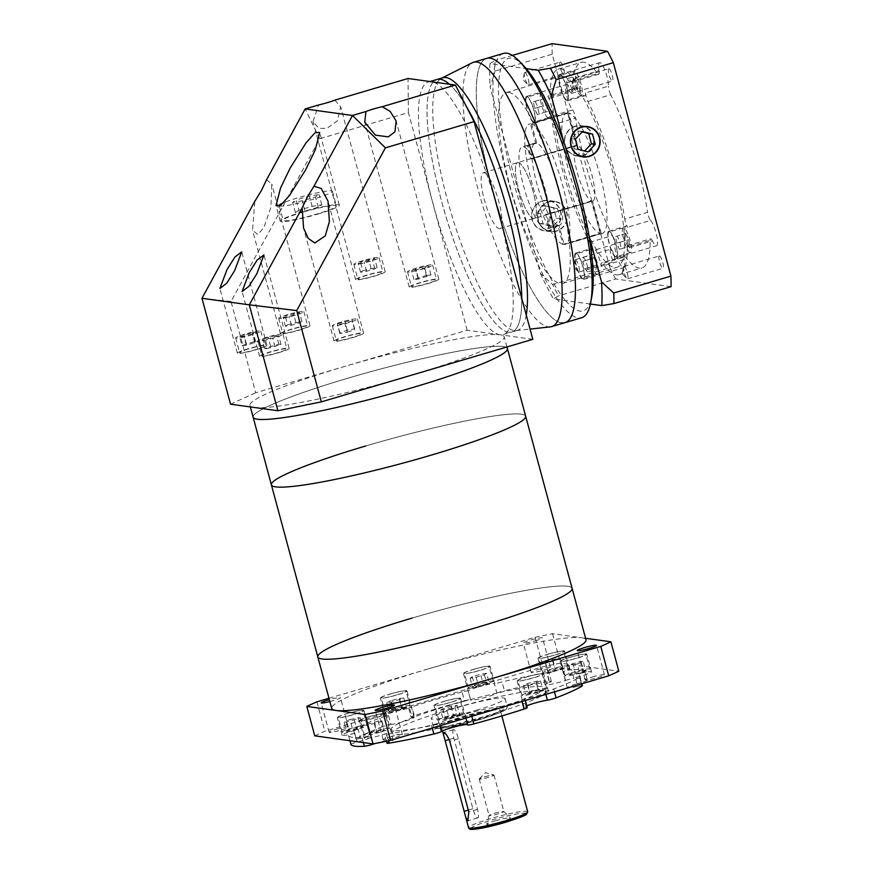 <?xml version="1.0" encoding="UTF-8"?>
<svg xmlns="http://www.w3.org/2000/svg" width="873" height="873" viewBox="0 0 873 873"><rect width="100%" height="100%" fill="white"/><g stroke="black" fill="none" stroke-linecap="round" stroke-linejoin="round"><path stroke-width="0.65" stroke-dasharray="4.37 3.27" d="M518.311 162.574A29.093 6.711 73.5 0 1 532.705 190.063A29.093 6.711 73.5 0 1 534.101 218.414A29.093 6.711 73.5 0 1 533.392 218.468A29.093 6.711 73.5 0 1 518.999 190.969A29.093 6.711 73.5 0 1 517.602 162.618A29.093 6.711 73.5 0 1 518.311 162.574A29.093 6.711 73.5 0 1 532.705 190.063A29.093 6.711 73.5 0 1 534.101 218.414A29.093 6.711 73.5 0 1 533.392 218.468A29.093 6.711 73.5 0 1 518.999 190.969A29.093 6.711 73.5 0 1 517.602 162.618A29.093 6.711 73.5 0 1 518.311 162.574M484.024 172.712A29.093 6.711 73.5 0 1 498.418 200.212A29.093 6.711 73.5 0 1 499.814 228.562A29.093 6.711 73.5 0 1 499.105 228.606A29.093 6.711 73.5 0 1 484.711 201.106A29.093 6.711 73.5 0 1 483.304 172.767A29.093 6.711 73.5 0 1 484.024 172.712M526.255 315.033A131.692 30.359 73.5 0 1 517.482 330.321A131.692 30.359 73.5 0 1 516.238 330.572A131.692 30.359 73.5 0 1 514.262 330.54A131.692 30.359 73.5 0 1 449.868 208.723A131.692 30.359 73.5 0 1 441.585 78.232A131.692 30.359 73.5 0 1 442.775 77.762M508.544 332.231A131.692 30.359 73.5 0 1 443.397 207.763A131.692 30.359 73.5 0 1 437.057 79.454A131.692 30.359 73.5 0 0 443.397 207.763A131.692 30.359 73.5 0 0 508.544 332.231A131.692 30.359 73.5 0 0 511.774 332.013A131.692 30.359 73.5 0 1 508.544 332.231M561.568 322.89A137.814 31.777 73.5 0 1 493.387 192.649A137.814 31.777 73.5 0 1 486.763 58.36A137.814 31.777 73.5 0 0 493.387 192.649A137.814 31.777 73.5 0 0 561.568 322.89A137.814 31.777 73.5 0 0 564.951 322.672M550.328 326.873A137.814 31.777 73.5 0 1 548.266 326.829A137.814 31.777 73.5 0 1 480.87 199.35A137.814 31.777 73.5 0 1 472.206 62.791M449.388 84.223A131.692 30.359 73.5 0 1 466.247 106.32A131.692 30.359 73.5 0 0 449.388 84.223M517.482 330.321L511.774 332.013A131.692 30.359 73.5 0 0 521.77 298.391A131.692 30.359 73.5 0 1 511.774 332.013L503.197 334.555A131.692 30.359 73.5 0 1 499.967 334.763A131.692 30.359 73.5 0 1 433.008 203.725A131.692 30.359 73.5 0 1 428.49 81.986A131.692 30.359 73.5 0 1 431.709 81.778A131.692 30.359 73.5 0 1 498.679 212.816A131.692 30.359 73.5 0 1 503.197 334.555M365.689 445.994A131.692 13.313 -15.1 0 1 525.666 416.235A131.692 13.313 -15.1 0 0 365.689 445.994A131.692 13.313 -15.1 0 0 271.383 484.842M347.432 378.336A131.692 13.313 -15.1 0 0 253.126 417.185A131.692 13.313 -15.1 0 1 347.432 378.336A131.692 13.313 -15.1 0 1 507.409 348.578A131.692 13.313 -15.1 0 0 347.432 378.336M412.121 618.084A131.692 13.313 -15.1 0 1 572.099 588.326A131.692 13.313 -15.1 0 0 412.121 618.084A131.692 13.313 -15.1 0 0 317.816 656.933M254.218 407.462A131.692 13.313 -15.1 0 0 409.928 375.663A131.692 13.313 -15.1 0 0 504.234 336.803A131.692 13.313 -15.1 0 0 499.967 334.763L467.131 330.212L344.257 366.562A131.692 13.313 -15.1 0 0 249.951 405.421A131.692 13.313 -15.1 0 0 254.218 407.462M352.67 337.644A15.31 1.55 -15.1 0 0 363.637 333.126A15.31 1.55 -15.1 0 0 345.031 336.585A15.31 1.55 -15.1 0 0 334.064 341.103A15.31 1.55 -15.1 0 0 352.67 337.644M266.581 179.707L271.798 184.05L270.914 207.272L263.962 227.438L257.884 234.564L252.548 230.276L254.818 201.303M299.046 330.212A15.31 1.55 -15.1 0 0 310.013 325.694A15.31 1.55 -15.1 0 0 291.418 329.154A15.31 1.55 -15.1 0 0 280.451 333.672A15.31 1.55 -15.1 0 0 299.046 330.212M278.192 352.845A15.31 1.55 -15.1 0 0 289.159 348.327A15.31 1.55 -15.1 0 0 270.565 351.786A15.31 1.55 -15.1 0 0 259.597 356.304A15.31 1.55 -15.1 0 0 278.192 352.845M255.985 349.767A15.31 1.55 -15.1 0 0 266.952 345.25A15.31 1.55 -15.1 0 0 248.347 348.72A15.31 1.55 -15.1 0 0 237.38 353.238A15.31 1.55 -15.1 0 0 255.985 349.767M317.423 214.201A30.631 3.099 -15.1 0 0 339.346 205.166A30.631 3.099 -15.1 0 0 302.145 212.084A30.631 3.099 -15.1 0 0 280.211 221.12A30.631 3.099 -15.1 0 0 317.423 214.201M334.861 100.144L340.699 106.801L337.349 120.845L326.982 128.386L318.961 128.32L312.971 121.598L318.569 104.967M374.222 276.206A15.31 1.55 -15.1 0 0 385.189 271.689A15.31 1.55 -15.1 0 0 366.584 275.148A15.31 1.55 -15.1 0 0 355.627 279.666A15.31 1.55 -15.1 0 0 374.222 276.206M427.846 283.638A15.31 1.55 -15.1 0 0 438.813 279.12A15.31 1.55 -15.1 0 0 420.208 282.579A15.31 1.55 -15.1 0 0 409.241 287.097A15.31 1.55 -15.1 0 0 427.846 283.638M341.638 321.951A13.019 1.32 -15.1 0 0 332.318 325.793A13.019 1.32 -15.1 0 0 348.131 322.846A13.019 1.32 -15.1 0 0 357.45 319.016A13.019 1.32 -15.1 0 0 341.638 321.951M345.61 336.662A13.019 1.32 -15.1 0 0 336.291 340.503A13.019 1.32 -15.1 0 0 352.103 337.556A13.019 1.32 -15.1 0 0 361.422 333.715A13.019 1.32 -15.1 0 0 345.61 336.662M288.014 314.52A13.019 1.32 -15.1 0 0 278.694 318.361A13.019 1.32 -15.1 0 0 294.507 315.426A13.019 1.32 -15.1 0 0 303.826 311.585A13.019 1.32 -15.1 0 0 288.014 314.52M291.986 329.23A13.019 1.32 -15.1 0 0 282.666 333.071A13.019 1.32 -15.1 0 0 298.479 330.136A13.019 1.32 -15.1 0 0 307.798 326.295A13.019 1.32 -15.1 0 0 291.986 329.23M267.16 337.164A13.019 1.32 -15.1 0 0 257.841 341.005A13.019 1.32 -15.1 0 0 273.653 338.058A13.019 1.32 -15.1 0 0 282.972 334.217A13.019 1.32 -15.1 0 0 267.16 337.164M271.132 351.874A13.019 1.32 -15.1 0 0 261.813 355.715A13.019 1.32 -15.1 0 0 277.625 352.768A13.019 1.32 -15.1 0 0 286.944 348.927A13.019 1.32 -15.1 0 0 271.132 351.874M244.953 334.086A13.019 1.32 -15.1 0 0 235.634 337.927A13.019 1.32 -15.1 0 0 251.446 334.981A13.019 1.32 -15.1 0 0 260.765 331.14A13.019 1.32 -15.1 0 0 244.953 334.086M248.925 348.796A13.019 1.32 -15.1 0 0 239.606 352.637A13.019 1.32 -15.1 0 0 255.418 349.691A13.019 1.32 -15.1 0 0 264.737 345.85A13.019 1.32 -15.1 0 0 248.925 348.796M279.753 205.973A27.565 2.783 -15.1 0 0 312.687 199.382A27.565 2.783 -15.1 0 0 332.427 191.252A27.565 2.783 -15.1 0 0 298.937 197.484A27.565 2.783 -15.1 0 0 283.278 202.907M302.909 212.183A27.565 2.783 -15.1 0 0 283.168 220.323A27.565 2.783 -15.1 0 0 316.659 214.092A27.565 2.783 -15.1 0 0 336.389 205.963A27.565 2.783 -15.1 0 0 302.909 212.183M363.19 260.525A13.019 1.32 -15.1 0 0 353.871 264.366A13.019 1.32 -15.1 0 0 369.683 261.42A13.019 1.32 -15.1 0 0 379.002 257.579A13.019 1.32 -15.1 0 0 363.19 260.525M367.162 275.235A13.019 1.32 -15.1 0 0 357.843 279.065A13.019 1.32 -15.1 0 0 373.655 276.13A13.019 1.32 -15.1 0 0 382.974 272.289A13.019 1.32 -15.1 0 0 367.162 275.235M416.814 267.946A13.019 1.32 -15.1 0 0 407.495 271.787A13.019 1.32 -15.1 0 0 423.307 268.851A13.019 1.32 -15.1 0 0 432.626 265.01A13.019 1.32 -15.1 0 0 416.814 267.946M420.786 282.656A13.019 1.32 -15.1 0 0 411.467 286.497A13.019 1.32 -15.1 0 0 427.279 283.561A13.019 1.32 -15.1 0 0 436.598 279.72A13.019 1.32 -15.1 0 0 420.786 282.656M426.711 275.279L413.9 279.502L418.167 279.164L430.978 274.94L426.711 275.279L424.333 266.461L411.521 270.674L424.322 268.066L428.599 266.123L424.333 266.461M362.786 270.75L360.571 272.234L366.605 271.285L374.855 268.84L377.071 267.356L362.786 270.75L360.407 261.922L358.192 263.417L372.476 260.012L374.692 258.528L360.407 261.922M298.937 210.251L295.39 212.63L305.048 211.102L318.241 207.196L321.788 204.828L312.141 206.355L298.937 210.251L296.154 199.961L292.619 202.34L302.265 200.801L315.469 196.905L319.016 194.526L309.358 196.054L296.154 199.961M242.039 345.643L246.306 345.304L259.117 341.081L254.851 341.419L242.039 345.643L239.66 336.814L243.927 336.476L256.738 332.253L252.472 332.591L239.66 336.814M266.745 348.698L281.041 344.475L278.836 344.169L264.541 348.392L266.745 348.698L264.366 339.881L278.662 335.647L276.446 335.341L268.207 337.305L262.162 339.575L264.366 339.881M287.61 324.756L285.395 326.24L291.429 325.28L299.679 322.846L301.894 321.362L287.61 324.756L285.231 315.928L283.016 317.412L289.05 316.463L297.3 314.018L299.515 312.534L285.231 315.928M347.258 332.155L354.656 329.721L354.667 328.794L347.268 330.3L339.87 332.733L339.87 333.661L347.258 332.155L344.879 323.326L352.277 320.893L352.277 319.965L337.491 323.916L337.491 324.843L344.879 323.326M413.9 279.502L411.521 270.674M418.178 277.559L415.799 268.731M418.167 279.164L415.788 270.335M426.701 276.883L424.322 268.066M430.978 274.94L428.599 266.123M366.605 271.285L364.227 262.457M360.571 272.234L358.192 263.417M374.855 268.84L372.476 260.012M377.071 267.356L374.692 258.528M371.036 268.317L368.657 259.488M305.048 211.102L302.265 200.801M295.39 212.63L292.619 202.34M318.241 207.196L315.469 196.905M321.788 204.828L319.016 194.526M312.141 206.355L309.358 196.054M254.84 343.024L252.461 334.195M246.306 345.304L243.927 336.476M259.117 341.081L256.738 332.253M254.851 341.419L252.472 332.591M246.317 343.7L243.938 334.872M281.041 344.475L278.662 335.647M274.995 346.745L272.616 337.916M278.836 344.169L276.446 335.341M270.586 346.134L268.207 337.305M264.541 348.392L262.162 339.575M291.429 325.28L289.05 316.463M285.395 326.24L283.016 317.412M299.679 322.846L297.3 314.018M301.894 321.362L299.515 312.534M295.86 322.312L293.481 313.494M354.667 328.794L352.277 319.965M354.656 329.721L352.277 320.893M347.268 330.3L344.89 321.471M339.87 332.733L337.491 323.916M339.87 333.661L337.491 324.843M532.814 339.313L499.967 334.763A131.692 13.313 -15.1 0 0 344.257 366.562L255.669 392.774L231.039 301.491L319.725 138.752L408.4 112.53L467.131 330.212M408.4 112.53L408.04 78.494M319.725 138.752L305.157 108.929M231.039 301.491L201.969 298.282M230.537 404.188L255.669 392.774M350.935 744.396A6.122 0.622 164.9 0 1 355.322 742.596A6.122 0.622 164.9 0 1 357.122 742.094L354.744 733.265A6.122 0.622 -15.1 0 0 352.943 733.767A6.122 0.622 -15.1 0 0 348.556 735.579A6.122 0.622 -15.1 0 0 348.556 735.59A122.504 12.375 -15.1 0 0 361.979 737.445A6.122 0.622 -15.1 0 0 368.744 735.961A6.122 0.622 -15.1 0 0 370.403 735.437L372.673 743.861M375.139 743.501A13.782 1.397 164.9 0 1 376.514 743.098A13.782 1.397 164.9 0 1 393.254 739.977A13.782 1.397 164.9 0 1 388.911 742.236L386.532 733.418A6.122 0.622 -15.1 0 0 384.611 734.422A6.122 0.622 -15.1 0 0 386.51 734.368A122.504 12.375 -15.1 0 0 431.502 725.179A6.122 0.622 -15.1 0 0 434.787 724.306A6.122 0.622 -15.1 0 0 439.043 722.691L439.872 725.758M379.864 718.032L382.243 726.849A6.122 0.622 164.9 0 1 385.069 725.91A6.122 0.622 164.9 0 1 390.962 724.525L388.583 715.707A6.122 0.622 -15.1 0 0 382.69 717.093A6.122 0.622 -15.1 0 0 379.864 718.032A122.504 12.375 -15.1 0 0 353.849 729.839A6.122 0.622 -15.1 0 0 353.587 730.123A6.122 0.622 -15.1 0 0 358.225 729.49L360.604 738.318A13.782 1.397 164.9 0 1 371.036 736.899A13.782 1.397 164.9 0 1 361.171 740.97A13.782 1.397 164.9 0 1 357.122 742.094M379.973 732.251A12.866 1.299 164.9 0 1 364.347 735.153A12.866 1.299 164.9 0 1 373.568 731.356A12.866 1.299 164.9 0 1 389.194 728.453A12.866 1.299 164.9 0 1 379.973 732.251M376.012 717.541A12.866 1.299 164.9 0 1 360.385 720.443A12.866 1.299 164.9 0 1 369.595 716.646A12.866 1.299 164.9 0 1 385.222 713.743A12.866 1.299 164.9 0 1 376.012 717.541M357.766 729.173A12.866 1.299 164.9 0 1 342.14 732.076A12.866 1.299 164.9 0 1 351.35 728.278A12.866 1.299 164.9 0 1 366.976 725.376A12.866 1.299 164.9 0 1 357.766 729.173M353.794 714.463A12.866 1.299 164.9 0 1 338.167 717.366A12.866 1.299 164.9 0 1 347.389 713.568A12.866 1.299 164.9 0 1 363.015 710.666A12.866 1.299 164.9 0 1 353.794 714.463M400.827 709.607A12.866 1.299 164.9 0 1 385.2 712.521A12.866 1.299 164.9 0 1 394.421 708.723A12.866 1.299 164.9 0 1 410.048 705.81A12.866 1.299 164.9 0 1 400.827 709.607M396.866 694.897A12.866 1.299 164.9 0 1 381.239 697.811A12.866 1.299 164.9 0 1 390.449 694.013A12.866 1.299 164.9 0 1 406.076 691.11A12.866 1.299 164.9 0 1 396.866 694.897M483.948 685.021A12.866 1.299 164.9 0 1 468.321 687.935A12.866 1.299 164.9 0 1 477.531 684.137A12.866 1.299 164.9 0 1 493.158 681.224A12.866 1.299 164.9 0 1 483.948 685.021M479.975 670.311A12.866 1.299 164.9 0 1 464.349 673.225A12.866 1.299 164.9 0 1 473.559 669.427A12.866 1.299 164.9 0 1 489.186 666.525A12.866 1.299 164.9 0 1 479.975 670.311M558.414 669.809A12.866 1.299 164.9 0 1 542.788 672.723A12.866 1.299 164.9 0 1 552.009 668.925A12.866 1.299 164.9 0 1 567.625 666.023A12.866 1.299 164.9 0 1 558.414 669.809M554.453 655.11A12.866 1.299 164.9 0 1 538.827 658.013A12.866 1.299 164.9 0 1 548.037 654.215A12.866 1.299 164.9 0 1 563.663 651.313A12.866 1.299 164.9 0 1 554.453 655.11M580.632 672.887A12.866 1.299 164.9 0 1 565.006 675.8A12.866 1.299 164.9 0 1 574.216 672.003A12.866 1.299 164.9 0 1 589.842 669.1A12.866 1.299 164.9 0 1 580.632 672.887M576.66 658.177A12.866 1.299 164.9 0 1 561.033 661.09A12.866 1.299 164.9 0 1 570.244 657.293A12.866 1.299 164.9 0 1 585.87 654.39A12.866 1.299 164.9 0 1 576.66 658.177M537.561 692.453A12.866 1.299 164.9 0 1 521.934 695.355A12.866 1.299 164.9 0 1 531.155 691.558A12.866 1.299 164.9 0 1 546.782 688.655A12.866 1.299 164.9 0 1 537.561 692.453M533.599 677.743A12.866 1.299 164.9 0 1 517.973 680.645A12.866 1.299 164.9 0 1 527.183 676.859A12.866 1.299 164.9 0 1 542.81 673.945A12.866 1.299 164.9 0 1 533.599 677.743M454.451 717.039A12.866 1.299 164.9 0 1 438.824 719.941A12.866 1.299 164.9 0 1 448.035 716.144A12.866 1.299 164.9 0 1 463.661 713.241A12.866 1.299 164.9 0 1 454.451 717.039M450.479 702.329A12.866 1.299 164.9 0 1 434.863 705.231A12.866 1.299 164.9 0 1 444.073 701.445A12.866 1.299 164.9 0 1 459.7 698.531A12.866 1.299 164.9 0 1 450.479 702.329M369.366 716.613A13.782 1.397 164.9 0 1 386.106 713.503A13.782 1.397 164.9 0 1 376.241 717.573A13.782 1.397 164.9 0 1 359.501 720.683A13.782 1.397 164.9 0 1 369.366 716.613M386.532 733.418A13.782 1.397 164.9 0 1 380.999 735.219A13.782 1.397 164.9 0 1 364.259 738.329A13.782 1.397 164.9 0 1 370.403 735.437M354.744 733.265A13.782 1.397 164.9 0 1 342.052 735.262A13.782 1.397 164.9 0 1 351.917 731.192A13.782 1.397 164.9 0 1 358.225 729.49M347.159 713.536A13.782 1.397 164.9 0 1 363.899 710.426A13.782 1.397 164.9 0 1 354.023 714.496A13.782 1.397 164.9 0 1 337.284 717.606A13.782 1.397 164.9 0 1 347.159 713.536M388.583 715.707A13.782 1.397 164.9 0 1 385.113 715.696A13.782 1.397 164.9 0 1 394.978 711.626A13.782 1.397 164.9 0 1 409.633 708.341L412.023 717.159A13.782 1.397 164.9 0 1 414.108 717.344A13.782 1.397 164.9 0 1 404.232 721.404A13.782 1.397 164.9 0 1 390.962 724.525M390.22 693.98A13.782 1.397 164.9 0 1 406.96 690.87A13.782 1.397 164.9 0 1 397.095 694.93A13.782 1.397 164.9 0 1 380.344 698.051A13.782 1.397 164.9 0 1 390.22 693.98M478.098 687.04A13.782 1.397 164.9 0 1 494.838 683.93A13.782 1.397 164.9 0 1 494.533 684.367L496.912 693.184A13.782 1.397 164.9 0 1 487.352 696.818A13.782 1.397 164.9 0 1 470.602 699.939A13.782 1.397 164.9 0 1 470.612 699.83L468.234 691.001A13.782 1.397 164.9 0 1 478.098 687.04M473.33 669.395A13.782 1.397 164.9 0 1 490.069 666.285A13.782 1.397 164.9 0 1 480.205 670.344A13.782 1.397 164.9 0 1 463.465 673.465A13.782 1.397 164.9 0 1 473.33 669.395M552.565 671.839A13.782 1.397 164.9 0 1 569.316 668.718A13.782 1.397 164.9 0 1 563.172 671.61L565.551 680.438A13.782 1.397 164.9 0 1 561.819 681.617A13.782 1.397 164.9 0 1 545.079 684.727A13.782 1.397 164.9 0 1 549.412 682.468L547.033 673.64A13.782 1.397 164.9 0 1 552.565 671.839M547.808 654.183A13.782 1.397 164.9 0 1 564.547 651.072A13.782 1.397 164.9 0 1 554.682 655.132A13.782 1.397 164.9 0 1 537.932 658.253A13.782 1.397 164.9 0 1 547.808 654.183M577.162 683.734A13.782 1.397 164.9 0 1 581.211 682.61L578.832 673.781A13.782 1.397 164.9 0 1 591.523 671.795A13.782 1.397 164.9 0 1 581.647 675.866A13.782 1.397 164.9 0 1 575.351 677.557L577.73 686.385A13.782 1.397 164.9 0 1 567.286 687.804A13.782 1.397 164.9 0 1 577.162 683.734M570.014 657.26A13.782 1.397 164.9 0 1 586.754 654.15A13.782 1.397 164.9 0 1 576.889 658.209A13.782 1.397 164.9 0 1 560.15 661.33A13.782 1.397 164.9 0 1 570.014 657.26M526.954 676.826A13.782 1.397 164.9 0 1 543.693 673.705A13.782 1.397 164.9 0 1 533.829 677.775A13.782 1.397 164.9 0 1 517.078 680.885A13.782 1.397 164.9 0 1 526.954 676.826M545.811 694.417L544.981 691.351A13.782 1.397 164.9 0 1 548.462 691.361A13.782 1.397 164.9 0 1 538.586 695.421A13.782 1.397 164.9 0 1 523.931 698.716L526.31 707.545A13.782 1.397 164.9 0 1 524.226 707.359A13.782 1.397 164.9 0 1 526.746 705.81M467.644 724.666A13.782 1.397 164.9 0 1 467.732 724.765A13.782 1.397 164.9 0 1 467.721 724.874L465.331 716.056A13.782 1.397 164.9 0 1 455.477 720.007A13.782 1.397 164.9 0 1 438.737 723.128A13.782 1.397 164.9 0 1 439.043 722.691M443.844 701.412A13.782 1.397 164.9 0 1 460.584 698.291A13.782 1.397 164.9 0 1 450.708 702.361A13.782 1.397 164.9 0 1 433.968 705.471A13.782 1.397 164.9 0 1 443.844 701.412M494.565 813.287A7.661 0.775 164.9 0 1 503.841 811.519A7.661 0.775 164.9 0 1 503.863 811.563A7.661 0.775 164.9 0 1 498.385 813.822A7.661 0.775 164.9 0 1 489.076 815.546A7.661 0.775 164.9 0 1 489.076 815.502A7.661 0.775 164.9 0 1 494.565 813.287M484.722 776.806A7.661 0.775 164.9 0 1 493.878 774.973A7.661 0.775 164.9 0 1 494.02 775.071A7.661 0.775 164.9 0 1 488.542 777.33A7.661 0.775 164.9 0 1 479.233 779.065A7.661 0.775 164.9 0 1 479.31 778.912A7.661 0.775 164.9 0 1 484.722 776.806M495.482 820.773A12.255 1.233 164.9 0 1 510.323 817.936A12.255 1.233 164.9 0 1 501.593 821.624A12.255 1.233 164.9 0 1 486.708 824.308A12.255 1.233 164.9 0 1 495.482 820.773M453.764 729.61A9.188 2.117 -106.5 0 0 453.545 729.632A9.188 2.117 -106.5 0 0 453.851 738.121L472.904 808.725A9.188 2.117 -106.5 0 0 477.804 817.848A9.188 2.117 -106.5 0 0 477.487 809.358L458.434 738.754A9.188 2.117 -106.5 0 0 453.764 729.61M535.367 640.826A9.952 1.004 -15.1 0 0 542.493 637.89A9.952 1.004 -15.1 0 0 530.402 640.138A9.952 1.004 -15.1 0 0 523.276 643.074A9.952 1.004 -15.1 0 0 535.367 640.826M538.335 669.558A9.952 1.004 164.9 0 1 550.427 667.31A9.952 1.004 164.9 0 1 543.301 670.246A9.952 1.004 164.9 0 1 531.21 672.494A9.952 1.004 164.9 0 1 538.335 669.558M592.341 677.033A9.952 1.004 164.9 0 1 604.432 674.785A9.952 1.004 164.9 0 1 597.296 677.721A9.952 1.004 164.9 0 1 585.205 679.969A9.952 1.004 164.9 0 1 592.341 677.033M390.264 736.812A9.952 1.004 164.9 0 1 402.366 734.564A9.952 1.004 164.9 0 1 395.229 737.499A9.952 1.004 164.9 0 1 383.138 739.747A9.952 1.004 164.9 0 1 390.264 736.812M329.852 701.554A9.952 1.004 -15.1 0 0 333.3 700.604A9.952 1.004 -15.1 0 0 340.426 697.669A9.952 1.004 -15.1 0 0 329.328 699.622M336.269 729.326A9.952 1.004 164.9 0 1 348.36 727.078A9.952 1.004 164.9 0 1 341.234 730.024A9.952 1.004 164.9 0 1 329.143 732.272A9.952 1.004 164.9 0 1 336.269 729.326M477.684 709.847A38.281 3.874 164.9 0 1 431.175 718.501A38.281 3.874 164.9 0 1 458.587 707.206A38.281 3.874 164.9 0 1 505.096 698.553A38.281 3.874 164.9 0 1 477.684 709.847M478.393 719.297A30.631 3.099 164.9 0 1 441.181 726.216A30.631 3.099 164.9 0 1 463.116 717.18A30.631 3.099 164.9 0 1 500.327 710.262A30.631 3.099 164.9 0 1 478.393 719.297M449.311 709.607A79.629 8.043 164.9 0 1 546.04 691.612A79.629 8.043 164.9 0 1 489.022 715.107A79.629 8.043 164.9 0 1 392.283 733.091A79.629 8.043 164.9 0 1 449.311 709.607M448.275 705.777A79.629 8.043 164.9 0 1 545.014 687.782A79.629 8.043 164.9 0 1 487.985 711.277A79.629 8.043 164.9 0 1 391.257 729.271A79.629 8.043 164.9 0 1 448.275 705.777M328.968 698.269L426.013 669.558A131.692 13.313 -15.1 0 0 331.707 708.418M464.469 700.801A6.122 0.622 164.9 0 1 470.623 699.775L468.234 690.958A6.122 0.622 -15.1 0 0 468.234 690.958A6.122 0.622 -15.1 0 0 462.09 691.973L464.469 700.801A122.504 12.375 -15.1 0 0 438.617 708.123A122.504 12.375 -15.1 0 0 414.26 715.653L411.881 706.824A6.122 0.622 -15.1 0 0 408.706 708.254A6.122 0.622 -15.1 0 0 409.633 708.341M462.09 691.973A122.504 12.375 -15.1 0 0 436.238 699.295A122.504 12.375 -15.1 0 0 411.881 706.824M382.243 726.849A122.504 12.375 -15.1 0 0 356.228 738.667L353.849 729.839M547.033 673.64A6.122 0.622 -15.1 0 0 548.964 672.636A6.122 0.622 -15.1 0 0 547.065 672.69L549.444 681.518A122.504 12.375 -15.1 0 0 504.452 690.707L502.073 681.878A6.122 0.622 -15.1 0 0 494.533 684.367M547.065 672.69A122.504 12.375 -15.1 0 0 502.073 681.878M578.832 673.781A6.122 0.622 -15.1 0 0 585.008 671.479A6.122 0.622 -15.1 0 0 585.008 671.468L587.387 680.296A122.504 12.375 -15.1 0 0 573.976 678.43L571.597 669.613A6.122 0.622 -15.1 0 0 563.172 671.61M585.008 671.468A122.504 12.375 -15.1 0 0 571.597 669.613M544.981 691.351A6.122 0.622 -15.1 0 0 553.7 689.026A122.504 12.375 -15.1 0 0 579.716 677.208A6.122 0.622 -15.1 0 0 579.988 676.935A6.122 0.622 -15.1 0 0 575.351 677.557M465.866 718.064L465.331 716.1A6.122 0.622 -15.1 0 0 465.331 716.1A6.122 0.622 -15.1 0 0 471.485 715.085A122.504 12.375 -15.1 0 0 521.694 700.233A6.122 0.622 -15.1 0 0 524.859 698.793A6.122 0.622 -15.1 0 0 523.931 698.716M360.604 738.318A6.122 0.622 164.9 0 1 355.966 738.951A6.122 0.622 164.9 0 1 356.228 738.667M412.023 717.159A6.122 0.622 164.9 0 1 411.096 717.082A6.122 0.622 164.9 0 1 414.26 715.653M496.912 693.184A6.122 0.622 164.9 0 1 504.452 690.707M549.444 681.518A6.122 0.622 164.9 0 1 551.343 681.464A6.122 0.622 164.9 0 1 549.412 682.468M565.551 680.438A6.122 0.622 164.9 0 1 573.976 678.43M587.387 680.296A6.122 0.622 164.9 0 1 587.398 680.296A6.122 0.622 164.9 0 1 581.211 682.61M577.73 686.385A6.122 0.622 164.9 0 1 582.367 685.752M526.31 707.545A6.122 0.622 164.9 0 1 527.237 707.621M386.99 743.25A6.122 0.622 164.9 0 1 388.911 742.236M314.749 735.841A176.095 17.798 164.9 0 1 324.854 731.247L543.039 666.71A176.095 17.798 164.9 0 1 560.51 663.142L618.815 671.217M535.094 637.29A176.095 17.798 164.9 0 1 552.576 633.722L581.724 637.759A131.692 13.313 -15.1 0 0 426.013 669.558L535.094 637.29L543.039 666.71M552.576 633.722L560.51 663.142M316.921 701.837L324.854 731.247M585.99 639.8A131.692 13.313 -15.1 0 0 581.724 637.759L585.587 638.294M449.028 718.075L442.993 719.036L445.208 717.551L459.493 714.158L457.277 715.642L449.028 718.075L446.649 709.247L440.614 710.207L442.993 719.036M538.619 691.667L525.819 694.286L538.63 690.063L542.897 689.725L538.619 691.667L536.24 682.85L527.707 685.119L530.086 693.948M585.663 670.486L579.628 672.756L571.379 674.709L569.174 674.403L583.459 670.18L585.663 670.486L583.284 661.658L577.249 663.927L579.628 672.756M562.605 666.928L562.605 667.856L555.206 670.3L547.818 671.806L547.818 670.879L562.605 666.928L560.226 658.111L562.605 667.856M482.955 683.09L488.989 682.14L486.774 683.624L472.489 687.018L474.705 685.534L482.955 683.09L480.576 674.272L486.599 673.312L488.989 682.14M393.363 709.498L406.163 706.89L401.886 708.832L389.085 711.44L393.363 709.498L390.973 700.681L399.518 698.4L401.896 707.228M346.308 730.69L352.354 728.42L360.604 726.456L362.808 726.762L348.523 730.996L346.308 730.69L343.929 721.862L349.975 719.592L352.354 728.42M369.377 734.237L369.377 733.309L384.164 729.37L384.164 730.297L369.377 734.237L366.998 724.492L369.377 733.309M440.614 710.207L442.829 708.723L451.079 706.279L457.114 705.329L454.898 706.814L446.649 709.247M454.898 706.814L457.277 715.642M457.114 705.329L459.493 714.158M451.079 706.279L453.458 715.107M442.829 708.723L445.208 717.551M366.998 724.492L374.397 722.047L381.785 720.541L381.785 721.469L366.987 725.408M374.386 723.903L376.765 732.731M381.785 721.469L384.164 730.297M381.785 720.541L384.164 729.37M374.397 722.047L376.776 730.876M349.975 719.592L358.225 717.639L360.429 717.944L346.134 722.167L343.929 721.862M346.134 722.167L348.523 730.996M354.383 720.203L356.762 729.031M360.429 717.944L362.808 726.762M358.225 717.639L360.604 726.456M399.518 698.4L403.784 698.062L390.973 702.285L386.706 702.623L390.973 700.681M386.706 702.623L389.085 711.44M390.973 702.285L393.352 711.102M399.507 700.004L401.886 708.832M403.784 698.062L406.163 706.89M486.599 673.312L484.384 674.796L476.145 677.241L470.111 678.19L472.326 676.706L480.576 674.272M472.326 676.706L474.705 685.534M470.111 678.19L472.489 687.018M476.145 677.241L478.524 686.069M484.384 674.796L486.774 683.624M560.226 659.039L545.429 662.978L545.439 662.05L552.838 659.617L560.226 658.111M552.838 659.617L555.217 668.445M545.439 662.05L547.818 670.879M545.429 662.978L547.818 671.806M552.827 661.472L555.206 670.3M577.249 663.927L569 665.892L566.795 665.586L581.08 661.352L583.284 661.658M581.08 661.352L583.459 670.18M572.841 663.316L575.22 672.145M566.795 665.586L569.174 674.403M569 665.892L571.379 674.709M527.707 685.119L523.44 685.458L527.707 683.515L536.251 681.235L540.518 680.907L536.24 682.85M540.518 680.907L542.897 689.725M536.251 681.235L538.63 690.063M527.707 683.515L530.097 692.344M523.44 685.458L525.819 694.286M565.551 300.596A131.692 30.359 -106.5 0 0 579.988 311.094A131.692 30.359 -106.5 0 0 589.657 303.935L553.449 298.926L558.48 295.892A165.379 38.128 73.5 0 1 552.674 284.543L540.42 273.435L527.838 226.784A131.692 30.359 -106.5 0 0 565.551 300.596M503.459 53.417A137.814 31.777 -106.5 0 0 510.094 187.706A137.814 31.777 -106.5 0 0 578.275 317.958A137.814 31.777 -106.5 0 0 581.647 317.728M523.745 65.912A131.692 30.359 -106.5 0 0 511.731 58.109A131.692 30.359 -106.5 0 0 502.051 65.257A131.692 30.359 -106.5 0 0 502.783 133.951A131.692 30.359 -106.5 0 0 527.838 226.784L490.2 87.3L495.089 71.117A165.379 38.128 73.5 0 1 494.98 60.553L489.949 63.587L526.157 68.596M659.475 255.953A6.427 1.484 73.5 0 1 662.651 262.031A6.427 1.484 73.5 0 1 662.967 268.295A6.427 1.484 73.5 0 1 662.803 268.306A6.427 1.484 73.5 0 1 659.628 262.227A6.427 1.484 73.5 0 1 659.311 255.964A6.427 1.484 73.5 0 1 659.475 255.953M624.042 266.429A6.427 1.484 73.5 0 1 627.218 272.507A6.427 1.484 73.5 0 1 627.534 278.782A6.427 1.484 73.5 0 1 627.371 278.782A6.427 1.484 73.5 0 1 626.825 278.443A6.427 1.484 73.5 0 1 624.282 273.031A6.427 1.484 73.5 0 1 623.464 267.105A6.427 1.484 73.5 0 1 623.879 266.44A6.427 1.484 73.5 0 1 624.042 266.429M608.961 68.738A6.427 1.484 73.5 0 1 612.137 74.816A6.427 1.484 73.5 0 1 612.453 81.08A6.427 1.484 73.5 0 1 612.289 81.091A6.427 1.484 73.5 0 1 609.114 75.013A6.427 1.484 73.5 0 1 608.797 68.749A6.427 1.484 73.5 0 1 608.961 68.738M573.528 79.225A6.427 1.484 73.5 0 1 576.704 85.303A6.427 1.484 73.5 0 1 577.02 91.567A6.427 1.484 73.5 0 1 576.857 91.578A6.427 1.484 73.5 0 1 576.311 91.228A6.427 1.484 73.5 0 1 573.768 85.816A6.427 1.484 73.5 0 1 572.95 79.901A6.427 1.484 73.5 0 1 573.365 79.236A6.427 1.484 73.5 0 1 573.528 79.225M560.357 62.005A6.427 1.484 73.5 0 1 563.543 68.083A6.427 1.484 73.5 0 1 563.849 74.358A6.427 1.484 73.5 0 1 563.696 74.358A6.427 1.484 73.5 0 1 560.51 68.28A6.427 1.484 73.5 0 1 560.204 62.016A6.427 1.484 73.5 0 1 560.357 62.005M524.924 72.492A6.427 1.484 73.5 0 1 528.11 78.57A6.427 1.484 73.5 0 1 528.416 84.834A6.427 1.484 73.5 0 1 528.263 84.845A6.427 1.484 73.5 0 1 527.707 84.506A6.427 1.484 73.5 0 1 525.164 79.083A6.427 1.484 73.5 0 1 524.357 73.168A6.427 1.484 73.5 0 1 524.771 72.503A6.427 1.484 73.5 0 1 524.924 72.492M610.871 249.22A6.427 1.484 73.5 0 1 614.057 255.298A6.427 1.484 73.5 0 1 614.363 261.562A6.427 1.484 73.5 0 1 614.21 261.573A6.427 1.484 73.5 0 1 611.024 255.494A6.427 1.484 73.5 0 1 610.718 249.231A6.427 1.484 73.5 0 1 610.871 249.22M575.438 259.696A6.427 1.484 73.5 0 1 578.624 265.774A6.427 1.484 73.5 0 1 578.93 272.049A6.427 1.484 73.5 0 1 578.766 272.06A6.427 1.484 73.5 0 1 578.221 271.71A6.427 1.484 73.5 0 1 575.678 266.298A6.427 1.484 73.5 0 1 574.87 260.372A6.427 1.484 73.5 0 1 575.285 259.707A6.427 1.484 73.5 0 1 575.438 259.696M546.804 214.649A29.093 6.711 73.5 0 1 546.258 214.66A29.093 6.711 73.5 0 1 545.658 214.496L549.237 227.755A42.875 9.887 73.5 0 0 549.826 227.897A42.875 9.887 73.5 0 0 550.383 227.918L558.949 225.376L564.122 244.516L601.268 233.528L592.527 201.128L546.804 214.649L550.383 227.918M601.268 233.528A62.78 14.47 73.5 0 0 602.25 233.397A62.78 14.47 73.5 0 0 599.533 173.323A62.78 14.47 73.5 0 0 568.749 112.999L577.49 145.409A29.093 6.711 73.5 0 1 591.599 173.847A29.093 6.711 73.5 0 1 592.691 201.085A29.093 6.711 73.5 0 1 592.527 201.128M577.49 145.409L531.766 158.93A29.093 6.711 73.5 0 0 531.177 158.766A29.093 6.711 73.5 0 0 530.62 158.777L527.041 145.507A42.875 9.887 73.5 0 1 527.598 145.529A42.875 9.887 73.5 0 1 528.187 145.671L531.766 158.93M575.296 126.465A15.005 14.525 97.9 0 0 577.129 155.743A15.005 14.525 97.9 0 0 593.684 139.789A15.005 14.525 97.9 0 0 575.296 126.465M583.153 155.59A15.31 14.819 97.9 0 0 581.287 125.712A15.31 14.819 97.9 0 0 564.384 142.004A15.31 14.819 97.9 0 0 583.153 155.59M556.428 230.898A15.005 14.525 -82.1 0 1 538.03 217.584A15.005 14.525 -82.1 0 1 554.595 201.619A15.005 14.525 -82.1 0 1 556.428 230.898M550.317 230.046A15.005 14.525 -82.1 0 1 531.919 216.733A15.005 14.525 -82.1 0 1 548.484 200.768A15.005 14.525 -82.1 0 1 550.317 230.046M542.46 200.921A15.31 14.819 -82.1 0 1 561.219 214.518A15.31 14.819 -82.1 0 1 544.326 230.799A15.31 14.819 -82.1 0 1 542.46 200.921M548.571 201.772A15.31 14.819 -82.1 0 1 567.33 215.358A15.31 14.819 -82.1 0 1 550.437 231.651A15.31 14.819 -82.1 0 1 548.571 201.772M545.538 229.163A42.875 9.887 73.5 0 1 524.324 188.644A42.875 9.887 73.5 0 1 522.261 146.86A42.875 9.887 73.5 0 1 523.309 146.795A42.875 9.887 73.5 0 1 544.523 187.313A42.875 9.887 73.5 0 1 546.585 229.097A42.875 9.887 73.5 0 1 545.538 229.163M527.041 145.507L535.618 142.976L530.457 123.835L567.603 112.846L576.344 145.245L530.62 158.777M567.603 112.846A62.78 14.47 73.5 0 0 566.621 112.988A62.78 14.47 73.5 0 0 569.338 173.05A62.78 14.47 73.5 0 0 600.122 233.375L562.976 244.364L557.814 225.223A42.875 9.887 73.5 0 1 536.873 183.734A42.875 9.887 73.5 0 1 535.127 143.063A42.875 9.887 73.5 0 1 535.618 142.976M557.814 225.223L549.237 227.755M562.921 76.311A99.533 22.949 73.5 0 1 612.169 170.377A99.533 22.949 73.5 0 1 616.96 267.367A99.533 22.949 73.5 0 1 614.516 267.52A99.533 22.949 73.5 0 1 565.278 173.454A99.533 22.949 73.5 0 1 560.488 76.475A99.533 22.949 73.5 0 1 562.921 76.311M508.632 92.374A99.533 22.949 73.5 0 1 557.869 186.44A99.533 22.949 73.5 0 1 562.659 283.43A99.533 22.949 73.5 0 1 560.226 283.583A99.533 22.949 73.5 0 1 510.978 189.517A99.533 22.949 73.5 0 1 506.187 92.538A99.533 22.949 73.5 0 1 508.632 92.374M624.14 259.663A6.122 1.408 73.5 0 1 624.402 256.127A6.122 1.408 73.5 0 1 624.555 256.116A6.122 1.408 73.5 0 1 625.352 256.76L602.49 263.526A6.122 1.408 -106.5 0 0 601.693 262.871A6.122 1.408 -106.5 0 0 601.541 262.882A6.122 1.408 -106.5 0 0 601.279 266.429L624.14 259.663A13.782 3.176 73.5 0 1 623.551 267.64A13.782 3.176 73.5 0 1 623.213 267.662A13.782 3.176 73.5 0 1 617.691 258.637A13.782 3.176 73.5 0 1 614.69 244.156L591.829 250.922A13.782 3.176 73.5 0 1 592.876 247.965A13.782 3.176 73.5 0 1 593.214 247.943A13.782 3.176 73.5 0 1 601.279 266.429M591.829 250.922A6.122 1.408 -106.5 0 0 589.581 242.334A107.193 24.717 73.5 0 1 552.718 124.774A6.122 1.408 -106.5 0 0 549.728 116.676L572.59 109.911A13.782 3.176 73.5 0 1 566.632 95.506A13.782 3.176 73.5 0 1 566.599 84.528A13.782 3.176 73.5 0 1 566.937 84.506A13.782 3.176 73.5 0 1 570.735 89.373L547.873 96.139A6.122 1.408 -106.5 0 0 549.564 98.3A6.122 1.408 -106.5 0 0 549.717 98.289A6.122 1.408 -106.5 0 0 550.176 96.707A107.193 24.717 73.5 0 1 558.316 69.131A107.193 24.717 73.5 0 1 574.947 80.316A6.122 1.408 -106.5 0 0 575.896 80.949A6.122 1.408 -106.5 0 0 576.158 77.413L599.02 70.648A13.782 3.176 73.5 0 1 599.609 62.681A13.782 3.176 73.5 0 1 599.947 62.66A13.782 3.176 73.5 0 1 605.48 71.673A13.782 3.176 73.5 0 1 608.47 86.154L585.608 92.92A13.782 3.176 73.5 0 1 584.572 95.866A13.782 3.176 73.5 0 1 584.233 95.888A13.782 3.176 73.5 0 1 576.158 77.413M550.176 96.707L573.037 89.952A6.122 1.408 73.5 0 1 572.579 91.523A6.122 1.408 73.5 0 1 572.426 91.534A6.122 1.408 73.5 0 1 570.735 89.373M581.134 95.855A12.866 2.968 73.5 0 1 574.772 83.699A12.866 2.968 73.5 0 1 574.15 71.171A12.866 2.968 73.5 0 1 574.467 71.15A12.866 2.968 73.5 0 1 580.829 83.306A12.866 2.968 73.5 0 1 581.451 95.834A12.866 2.968 73.5 0 1 581.134 95.855M566.85 100.079A12.866 2.968 73.5 0 1 560.488 87.922A12.866 2.968 73.5 0 1 559.866 75.394A12.866 2.968 73.5 0 1 560.182 75.373A12.866 2.968 73.5 0 1 566.544 87.529A12.866 2.968 73.5 0 1 567.166 100.057A12.866 2.968 73.5 0 1 566.85 100.079M630.273 252.526A12.866 2.968 73.5 0 1 623.911 240.37A12.866 2.968 73.5 0 1 623.289 227.842A12.866 2.968 73.5 0 1 623.606 227.82A12.866 2.968 73.5 0 1 629.968 239.977A12.866 2.968 73.5 0 1 630.59 252.504A12.866 2.968 73.5 0 1 630.273 252.526M615.978 256.76A12.866 2.968 73.5 0 1 609.616 244.604A12.866 2.968 73.5 0 1 608.994 232.065A12.866 2.968 73.5 0 1 609.31 232.043A12.866 2.968 73.5 0 1 615.672 244.2A12.866 2.968 73.5 0 1 616.294 256.738A12.866 2.968 73.5 0 1 615.978 256.76M597.263 274.384A12.866 2.968 73.5 0 1 590.901 262.227A12.866 2.968 73.5 0 1 590.279 249.689A12.866 2.968 73.5 0 1 590.595 249.678A12.866 2.968 73.5 0 1 596.957 261.835A12.866 2.968 73.5 0 1 597.579 274.362A12.866 2.968 73.5 0 1 597.263 274.384M582.968 278.607A12.866 2.968 73.5 0 1 576.606 266.451A12.866 2.968 73.5 0 1 575.994 253.923A12.866 2.968 73.5 0 1 576.3 253.901A12.866 2.968 73.5 0 1 582.673 266.058A12.866 2.968 73.5 0 1 583.284 278.585A12.866 2.968 73.5 0 1 582.968 278.607M548.124 117.713A12.866 2.968 73.5 0 1 541.762 105.557A12.866 2.968 73.5 0 1 541.14 93.018A12.866 2.968 73.5 0 1 541.456 92.996A12.866 2.968 73.5 0 1 547.818 105.153A12.866 2.968 73.5 0 1 548.44 117.691A12.866 2.968 73.5 0 1 548.124 117.713M533.84 121.936A12.866 2.968 73.5 0 1 527.478 109.78A12.866 2.968 73.5 0 1 526.856 97.241A12.866 2.968 73.5 0 1 527.172 97.23A12.866 2.968 73.5 0 1 533.534 109.387A12.866 2.968 73.5 0 1 534.156 121.914A12.866 2.968 73.5 0 1 533.84 121.936M576.071 253.017A13.782 3.176 73.5 0 1 582.88 266.047A13.782 3.176 73.5 0 1 583.546 279.469A13.782 3.176 73.5 0 1 583.208 279.491A13.782 3.176 73.5 0 1 576.387 266.472A13.782 3.176 73.5 0 1 575.733 253.039A13.782 3.176 73.5 0 1 576.071 253.017M650.571 220.4A13.782 3.176 73.5 0 1 656.54 234.804A13.782 3.176 73.5 0 1 656.561 245.782A13.782 3.176 73.5 0 1 656.223 245.804A13.782 3.176 73.5 0 1 652.426 240.937L629.564 247.703A13.782 3.176 73.5 0 1 625.286 234.062A13.782 3.176 73.5 0 1 625.886 226.118A13.782 3.176 73.5 0 1 626.225 226.096A13.782 3.176 73.5 0 1 627.709 227.166L650.571 220.4A6.122 1.408 73.5 0 1 647.591 212.303L624.73 219.068A6.122 1.408 -106.5 0 0 627.709 227.166M609.07 231.159A13.782 3.176 73.5 0 1 615.891 244.189A13.782 3.176 73.5 0 1 616.556 257.622A13.782 3.176 73.5 0 1 616.218 257.644A13.782 3.176 73.5 0 1 609.398 244.615A13.782 3.176 73.5 0 1 608.743 231.181A13.782 3.176 73.5 0 1 609.07 231.159M559.942 74.489A13.782 3.176 73.5 0 1 566.763 87.518A13.782 3.176 73.5 0 1 567.428 100.941A13.782 3.176 73.5 0 1 567.09 100.962A13.782 3.176 73.5 0 1 560.27 87.944A13.782 3.176 73.5 0 1 559.604 74.511A13.782 3.176 73.5 0 1 559.942 74.489M547.873 96.139A13.782 3.176 73.5 0 1 552.151 109.78A13.782 3.176 73.5 0 1 551.561 117.724A13.782 3.176 73.5 0 1 551.223 117.746A13.782 3.176 73.5 0 1 549.728 116.676M526.932 96.346A13.782 3.176 73.5 0 1 533.752 109.365A13.782 3.176 73.5 0 1 534.418 122.798A13.782 3.176 73.5 0 1 534.08 122.82A13.782 3.176 73.5 0 1 527.259 109.791A13.782 3.176 73.5 0 1 526.594 96.368A13.782 3.176 73.5 0 1 526.932 96.346M629.564 247.703A6.122 1.408 -106.5 0 0 627.731 245.553A6.122 1.408 -106.5 0 0 627.261 247.124L650.123 240.37A107.193 24.717 73.5 0 1 641.993 267.946A107.193 24.717 73.5 0 1 639.363 268.12A107.193 24.717 73.5 0 1 625.352 256.76M627.261 247.124A107.193 24.717 73.5 0 1 619.132 274.711A107.193 24.717 73.5 0 1 616.502 274.875A107.193 24.717 73.5 0 1 602.49 263.526M563.882 142.408L588.926 235.252M562.976 244.364A62.78 14.47 73.5 0 1 532.192 184.039A62.78 14.47 73.5 0 1 529.475 123.977A62.78 14.47 73.5 0 1 530.457 123.835M600.122 233.375L591.381 200.965A29.093 6.711 73.5 0 1 577.271 172.527A29.093 6.711 73.5 0 1 576.18 145.289A29.093 6.711 73.5 0 1 576.344 145.245M589.581 242.334L612.442 235.568A107.193 24.717 73.5 0 1 575.58 118.008L552.718 124.774M585.608 92.92A6.122 1.408 -106.5 0 0 587.856 101.508A107.193 24.717 73.5 0 1 624.73 219.068M587.856 101.508L610.718 94.742A107.193 24.717 73.5 0 1 647.591 212.303M540.42 273.435A156.191 36.011 -106.5 0 0 553.449 298.926M489.949 63.587A156.191 36.011 -106.5 0 0 490.2 87.3M590.377 304.033L589.657 303.935A131.692 30.359 -106.5 0 0 591.872 296.22M671.031 286.66L615.629 278.989L558.48 295.892M615.629 278.989A165.379 38.128 73.5 0 1 609.834 267.64L552.674 284.543M609.834 267.64L552.238 54.213L495.089 71.117M512.386 55.403L494.98 60.553M552.238 54.213A165.379 38.128 73.5 0 1 552.129 43.65M573.037 89.952A107.193 24.717 73.5 0 1 581.178 62.365A107.193 24.717 73.5 0 1 597.809 73.55L574.947 80.316M572.59 109.911A6.122 1.408 73.5 0 1 575.58 118.008M612.442 235.568A6.122 1.408 73.5 0 1 614.69 244.156M650.123 240.37A6.122 1.408 73.5 0 1 650.592 238.787A6.122 1.408 73.5 0 1 652.426 240.937M610.718 94.742A6.122 1.408 73.5 0 1 608.47 86.154M599.02 70.648A6.122 1.408 73.5 0 1 598.758 74.194A6.122 1.408 73.5 0 1 597.809 73.55M547.524 111.471L545.821 111.962L543.093 105.84L542.068 99.238L543.759 98.747L546.487 104.869L547.524 111.471L537.255 114.494L545.821 111.962M596.477 265.272L596.095 269.375L593.542 266.123L591.37 258.779L591.752 254.687L594.306 257.928L596.477 265.272L587.911 267.815L587.518 271.907L596.095 269.375M625.908 233.571L628.636 239.682L629.662 246.284L627.971 246.775L625.243 240.664L624.206 234.062L625.908 233.571L617.331 236.103L620.059 242.225L628.636 239.682M575.252 80.251L575.634 76.158L578.188 79.399L580.359 86.743L579.967 90.847L577.413 87.595L575.252 80.251L566.675 82.793L567.057 78.69L575.634 76.158M537.255 114.494L534.527 108.383L533.49 101.781L535.193 101.29L537.91 107.401L538.947 114.003M537.91 107.401L546.487 104.869M535.193 101.29L543.759 98.747M533.49 101.781L542.068 99.238M534.527 108.383L543.093 105.84M567.057 78.69L569.611 81.942L571.782 89.286L571.4 93.378L568.847 90.137L566.675 82.793M568.847 90.137L577.413 87.595M571.4 93.378L579.967 90.847M571.782 89.286L580.359 86.743M569.611 81.942L578.188 79.399M620.059 242.225L621.085 248.827L619.394 249.318L616.665 243.196L615.64 236.594L617.331 236.103M615.64 236.594L624.206 234.062M616.665 243.196L625.243 240.664M619.394 249.318L627.971 246.775M621.085 248.827L629.662 246.284M587.518 271.907L584.965 268.655L582.804 261.322L583.186 257.219L585.739 260.47L587.911 267.815M585.739 260.47L594.306 257.928M583.186 257.219L591.752 254.687M582.804 261.322L591.37 258.779M584.965 268.655L593.542 266.123M568.749 112.999L531.602 123.988L536.764 143.128A42.875 9.887 73.5 0 1 557.694 184.618A42.875 9.887 73.5 0 1 559.451 225.289A42.875 9.887 73.5 0 1 558.949 225.376M536.764 143.128L528.187 145.671M531.602 123.988A62.78 14.47 73.5 0 1 562.387 184.312A62.78 14.47 73.5 0 1 565.093 244.385A62.78 14.47 73.5 0 1 564.122 244.516M591.381 200.965L545.658 214.496M543.672 205.45L553.624 208.003L556.374 218.195L549.172 225.823L539.23 223.27L536.48 213.077L543.672 205.45L557.443 208.527L560.193 218.719L552.991 226.358L543.05 223.794L540.3 213.601L547.491 205.973M540.3 213.601L536.48 213.077M543.05 223.794L539.23 223.27M552.991 226.358L549.172 225.823M560.193 218.719L556.374 218.195M557.443 208.527L553.624 208.003M582.204 131.899L578.723 131.005L571.531 138.643L574.281 148.836L588.042 151.924M574.281 148.836L578.101 149.359M571.531 138.643L575.351 139.167M578.723 131.005L582.542 131.539M453.851 738.121L449.159 739.518M460.813 715.445A38.281 3.874 -15.1 0 0 433.401 726.74A38.281 3.874 -15.1 0 0 479.899 718.086A38.281 3.874 -15.1 0 0 507.322 706.792A38.281 3.874 -15.1 0 0 460.813 715.445M505.096 698.553L507.322 706.792L506.187 709.367L499.421 712.881L479.954 719.505A36.753 3.71 164.9 0 1 436.456 728.377A36.753 3.71 164.9 0 1 461.588 716.962A36.753 3.71 164.9 0 1 505.041 708.09A36.753 3.71 164.9 0 1 479.921 719.505C460.682 725.081 446.409 728.082 437.122 728.519L433.401 726.74L431.175 718.501M527.707 811.748A30.631 3.099 -15.1 0 0 490.495 818.667A30.631 3.099 -15.1 0 0 468.572 827.702M470.667 828.248A29.093 2.935 164.9 0 1 491.281 820.194A29.093 2.935 164.9 0 1 525.677 813.167A29.093 2.935 164.9 0 1 505.794 822.202M432.266 728.006L431.502 725.179M386.51 734.368L388.256 740.828M363.364 742.574L361.979 737.445M348.556 735.59L349.942 740.719L348.556 735.579M581.516 683.854L579.716 677.208M553.7 689.026L554.464 691.853M522.021 701.456L521.694 700.233M471.485 715.085L471.813 716.307M458.434 738.754L449.748 741.33M477.487 809.358L468.801 811.923M472.904 808.725L468.31 810.089M499.814 228.562L592.691 201.085M441.585 78.232L442.164 77.937M516.238 330.572L530.053 329.077M483.304 172.767L576.18 145.289M250.355 406.927L249.951 405.421M429.996 81.538L428.49 81.986M363.637 333.126L328.019 201.117M310.013 325.694L271.798 184.05M289.159 348.327L263.952 254.916M266.952 345.25L241.745 251.839M339.346 205.166L319.725 132.423M385.189 271.689L340.699 106.801M438.813 279.12L396.167 121.052M332.318 325.793L336.291 340.503M278.694 318.361L282.666 333.071M257.841 341.005L261.813 355.715M235.634 337.927L239.606 352.637M279.371 206.224L283.168 220.323M353.871 264.366L357.843 279.065M407.495 271.787L411.467 286.497M432.626 265.01L436.598 279.72M379.002 257.579L382.974 272.289M332.427 191.252L336.389 205.963M260.765 331.14L264.737 345.85M282.972 334.217L286.944 348.927M303.826 311.585L307.798 326.295M357.45 319.016L361.422 333.715M409.241 287.097L364.75 122.209M355.627 279.666L312.971 121.598M280.211 221.12L276.032 205.613M237.38 353.238L219.898 288.428M259.597 356.304L242.105 291.506M280.451 333.672L252.548 230.276M334.064 341.103L303.575 228.071M506.973 346.952L504.234 336.803M364.347 735.153L360.385 720.443M342.14 732.076L338.167 717.366M385.2 712.521L381.239 697.811M468.321 687.935L464.349 673.225M542.788 672.723L538.827 658.013M565.006 675.8L561.033 661.09M521.934 695.355L517.973 680.645M438.824 719.941L434.863 705.231M393.254 739.977L386.106 713.503M371.036 736.899L363.899 710.426M414.108 717.344L406.96 690.87M494.838 683.93L490.069 666.285M569.316 668.718L564.547 651.072M591.523 671.795L586.754 654.15M548.462 691.361L543.693 673.705M467.732 724.765L460.584 698.291M494.02 775.071L503.863 811.563M479.31 778.912L485.432 772.649L493.878 774.973M503.841 811.519L510.323 817.936M453.545 729.632L443.549 732.589M550.427 667.31L542.493 637.89M604.432 674.785L596.488 645.365M402.366 734.564L394.421 705.144M348.36 727.078L340.426 697.669M442.458 730.919L441.181 726.216M545.014 687.782L546.04 691.612M531.21 672.494L523.276 643.074M585.205 679.969L577.271 650.56M383.138 739.747L375.204 710.327M329.143 732.272L321.199 702.852M501.855 715.947L500.327 710.262M391.257 729.271L392.283 733.091M477.804 817.848L467.819 820.806M489.076 815.502L486.708 824.308M479.233 779.065L489.076 815.546M438.737 723.128L433.968 705.471M524.226 707.359L517.078 680.885M567.286 687.804L560.15 661.33M545.079 684.727L537.932 658.253M470.602 699.939L463.465 673.465M385.113 715.696L380.344 698.051M342.052 735.262L337.284 717.606M364.259 738.329L359.501 720.683M463.661 713.241L459.7 698.531M546.782 688.655L542.81 673.945M589.842 669.1L585.87 654.39M567.625 666.023L563.663 651.313M493.158 681.224L489.186 666.525M410.048 705.81L406.076 691.11M366.976 725.376L363.015 710.666M389.194 728.453L385.222 713.743M353.587 730.123L355.966 738.951M408.706 708.254L411.096 717.082M551.343 681.464L548.964 672.636M587.398 680.296L585.008 671.479M579.988 676.935L581.833 683.755M524.859 698.793L525.317 700.473M386.444 741.21L384.611 734.422M627.534 278.782L662.967 268.295M577.02 91.567L612.453 81.08M528.416 84.834L563.849 74.358M578.93 272.049L614.363 261.562M577.129 155.743L580.316 156.191M581.287 125.712L587.398 126.563M550.481 231.345L544.37 230.505M554.639 201.314L548.528 200.463M535.127 143.063L522.261 146.86M562.659 283.43L616.96 267.367M549.717 98.289L572.579 91.523M574.15 71.171L559.866 75.394M623.289 227.842L608.994 232.065M590.279 249.689L575.994 253.923M541.14 93.018L526.856 97.241M583.546 279.469L623.551 267.64M616.556 257.622L656.561 245.782M567.428 100.941L584.572 95.866M534.418 122.798L551.561 117.724M566.621 112.988L529.475 123.977M619.132 274.711L641.993 267.946M558.316 69.131L581.178 62.365M526.594 96.368L566.599 84.528M559.604 74.511L599.609 62.681M608.743 231.181L625.886 226.118M575.733 253.039L592.876 247.965M548.44 117.691L534.156 121.914M597.579 274.362L583.284 278.585M630.59 252.504L616.294 256.738M581.451 95.834L567.166 100.057M624.402 256.127L601.541 262.882M627.731 245.553L650.592 238.787M598.758 74.194L575.896 80.949M506.187 92.538L560.488 76.475M559.451 225.289L546.585 229.097M602.25 233.397L565.093 244.385M550.437 231.651L544.326 230.799M554.595 201.619L548.484 200.768M577.086 156.049L583.197 156.9M581.243 126.018L584.43 126.454M574.87 260.372L573.496 266.942L578.221 271.71M575.285 259.707L610.718 249.231M524.357 73.168L522.982 79.738L527.707 84.506M524.771 72.503L560.204 62.016M572.95 79.901L571.586 86.471L576.311 91.228M573.365 79.236L608.797 68.749M623.464 267.105L622.1 273.675L626.825 278.443M623.879 266.44L659.311 255.964"/><path stroke-width="1.31" d="M429.996 81.538L437.057 79.454A131.692 30.359 73.5 0 1 440.287 79.236A131.692 30.359 73.5 0 0 437.057 79.454L442.775 77.762A131.692 30.359 73.5 0 1 445.994 77.544A131.692 30.359 73.5 0 1 502.728 174.851A131.692 30.359 73.5 0 1 526.255 315.033M442.164 77.937L472.206 62.791A137.814 31.777 73.5 0 1 473.45 62.299L486.763 58.36A137.814 31.777 73.5 0 1 490.135 58.142A137.814 31.777 73.5 0 1 558.316 188.382A137.814 31.777 73.5 0 1 564.951 322.672L581.647 317.728A137.814 31.777 -106.5 0 0 590.715 302.385A137.814 31.777 -106.5 0 0 573.026 176.564A137.814 31.777 -106.5 0 0 519.413 61.361A137.814 31.777 -106.5 0 0 506.842 53.198A137.814 31.777 -106.5 0 0 503.459 53.417L486.763 58.36A137.814 31.777 73.5 0 1 490.135 58.142A137.814 31.777 73.5 0 1 558.316 188.382A137.814 31.777 73.5 0 1 564.951 322.672A137.814 31.777 73.5 0 1 561.568 322.89M473.45 62.299A137.814 31.777 73.5 0 1 476.822 62.081A137.814 31.777 73.5 0 1 545.003 192.322A137.814 31.777 73.5 0 1 551.638 326.611A137.814 31.777 73.5 0 1 550.328 326.873L530.053 329.077M440.287 79.236A131.692 30.359 73.5 0 1 449.388 84.223A131.692 30.359 73.5 0 0 440.287 79.236M466.247 106.32A131.692 30.359 73.5 0 1 521.77 298.391A131.692 30.359 73.5 0 0 466.247 106.32M365.689 445.994A131.692 13.313 -15.1 0 0 271.383 484.842A131.692 13.313 -15.1 0 0 431.36 455.084A131.692 13.313 -15.1 0 0 525.666 416.235L506.973 346.952M412.121 618.084A131.692 13.313 -15.1 0 0 317.816 656.933L253.126 417.185A131.692 13.313 -15.1 0 0 413.104 387.426A131.692 13.313 -15.1 0 0 507.409 348.578A131.692 13.313 -15.1 0 1 413.104 387.426A131.692 13.313 -15.1 0 1 253.126 417.185L250.355 406.927M585.587 638.294L610.882 641.797L618.815 671.217A176.095 17.798 164.9 0 1 608.71 675.811L390.537 740.348A176.095 17.798 164.9 0 1 373.055 743.916L314.749 735.841L306.816 706.421L335.963 710.458A131.692 13.313 -15.1 0 0 491.685 678.659L382.592 710.928A176.095 17.798 164.9 0 1 365.121 714.496L335.963 710.458A131.692 13.313 -15.1 0 1 331.707 708.418L317.816 656.933A131.692 13.313 -15.1 0 0 477.793 627.174A131.692 13.313 -15.1 0 0 572.099 588.326L525.666 416.235A131.692 13.313 -15.1 0 1 431.36 455.084A131.692 13.313 -15.1 0 1 271.383 484.842M313.931 186.265L307.361 196.971L302.167 207.861L303.575 228.071L308.224 238.34L314.738 243L325.225 235.917L329.383 221.666L328.019 201.117L321.231 188.47L313.931 186.265L352.506 115.487L365.918 111.526L364.75 122.209L375.39 135.151L388.245 136.865L394.912 131.888L396.167 121.052L390.187 111.417L382.21 106.702A15.31 1.55 -15.1 0 0 373.382 109.016A15.31 1.55 -15.1 0 0 365.918 111.526M296.711 310.592L321.34 401.864L277.887 410.746L249.307 304.841L201.969 298.282L254.818 201.303L261.376 190.609L266.581 179.707L305.157 108.929L352.506 115.487L385.397 147.853L296.711 310.592L249.307 304.841L302.167 207.861M256.848 273.74L263.952 254.916L257.164 260.056L249.22 272.682L242.105 291.506L248.892 286.366L256.848 273.74M234.641 270.663L241.745 251.839L234.957 256.978L227.002 269.604L219.898 288.428L226.685 283.289L234.641 270.663M305.517 170.071L315.197 150.069L319.725 132.423L315.055 132.74L306.15 142.703L290.24 167.954L280.549 187.968L276.032 205.613L280.702 205.286L289.607 195.323L305.517 170.071M305.157 108.929L318.569 104.967A15.31 1.55 -15.1 0 0 327.397 102.643A15.31 1.55 -15.1 0 0 334.861 100.144L408.04 78.494L455.39 85.052L474.072 121.62L385.397 147.853M283.278 202.907A27.565 2.783 -15.1 0 0 279.196 205.613A27.565 2.783 -15.1 0 0 279.753 205.973M382.21 106.702L455.39 85.052M474.072 121.62L532.814 339.313L321.34 401.864M201.969 298.282L230.537 404.188L277.887 410.746M439.872 725.758L441.422 731.519A6.122 0.622 164.9 0 1 437.177 733.134A6.122 0.622 164.9 0 1 433.881 734.007L432.266 728.006M372.673 743.861L372.782 744.265A6.122 0.622 164.9 0 1 371.123 744.789A6.122 0.622 164.9 0 1 364.357 746.273L363.364 742.574M526.746 705.81A13.782 1.397 164.9 0 1 534.101 703.3A13.782 1.397 164.9 0 1 547.371 700.179L545.811 694.417M441.422 731.519A13.782 1.397 164.9 0 1 450.981 727.886A13.782 1.397 164.9 0 1 467.644 724.666M445.175 740.697L443.637 735.317L443.768 732.578C445.721 733.156 447.718 736.07 449.748 741.33L468.801 811.923L467.819 820.806L465.713 817.128L445.175 740.697L449.159 739.518M589.362 648.312A9.952 1.004 -15.1 0 0 596.488 645.365A9.952 1.004 -15.1 0 0 584.397 647.624A9.952 1.004 -15.1 0 0 577.271 650.56A9.952 1.004 -15.1 0 0 589.362 648.312M387.296 708.079A9.952 1.004 -15.1 0 0 394.421 705.144A9.952 1.004 -15.1 0 0 382.33 707.392A9.952 1.004 -15.1 0 0 375.204 710.327A9.952 1.004 -15.1 0 0 387.296 708.079M329.328 699.622A9.952 1.004 -15.1 0 0 328.335 699.917A9.952 1.004 -15.1 0 0 321.199 702.852A9.952 1.004 -15.1 0 0 329.852 701.554M317.816 656.933A131.692 13.313 -15.1 0 0 477.793 627.174A131.692 13.313 -15.1 0 0 572.099 588.326L585.99 639.8A131.692 13.313 -15.1 0 1 491.685 678.659L600.777 646.391L608.71 675.811M388.256 740.828L388.889 743.196A122.504 12.375 -15.1 0 0 433.881 734.007M350.935 744.407L349.942 740.719L350.946 744.407A6.122 0.622 164.9 0 1 350.935 744.396A6.122 0.622 164.9 0 1 350.935 744.407A122.504 12.375 -15.1 0 0 364.357 746.273M554.464 691.853L556.079 697.854A122.504 12.375 -15.1 0 0 582.105 686.036L581.516 683.854M471.813 716.307L473.864 723.903A122.504 12.375 -15.1 0 0 524.073 709.051L522.021 701.456M372.782 744.265A13.782 1.397 164.9 0 1 375.139 743.501M581.833 683.755L582.367 685.752A6.122 0.622 164.9 0 1 582.105 686.036M556.079 697.854A6.122 0.622 164.9 0 1 547.371 700.179M525.317 700.473L527.237 707.621A6.122 0.622 164.9 0 1 524.073 709.051M473.864 723.903A6.122 0.622 164.9 0 1 467.71 724.928A6.122 0.622 164.9 0 1 467.721 724.874M388.889 743.196A6.122 0.622 164.9 0 1 386.99 743.25L386.444 741.21M610.882 641.797A176.095 17.798 164.9 0 1 600.777 646.391M382.592 710.928L390.537 740.348M365.121 714.496L373.055 743.916M306.816 706.421A176.095 17.798 164.9 0 1 316.921 701.837L328.968 698.269M581.407 127.316A15.005 14.525 97.9 0 0 583.24 156.594A15.005 14.525 97.9 0 0 599.795 140.629A15.005 14.525 97.9 0 0 581.407 127.316M589.264 156.442A15.31 14.819 97.9 0 0 587.398 126.563A15.31 14.819 97.9 0 0 570.495 142.845A15.31 14.819 97.9 0 0 589.264 156.442M590.715 302.385L591.872 296.22A131.692 30.359 -106.5 0 0 588.926 235.252A131.692 30.359 -106.5 0 0 563.882 142.408A131.692 30.359 -106.5 0 0 526.157 68.596A131.692 30.359 -106.5 0 0 523.745 65.912L519.413 61.361M512.386 55.403L552.129 43.65L607.543 51.321L550.383 68.236A165.379 38.128 73.5 0 1 556.177 79.574L551.289 95.757L563.882 142.408M551.289 95.757A156.191 36.011 -106.5 0 0 538.27 70.277L550.383 68.236M526.157 68.596L538.27 70.277M601.77 305.615A156.191 36.011 -106.5 0 0 601.519 281.903L613.774 293.012A165.379 38.128 73.5 0 1 613.883 303.575L601.77 305.615L590.377 304.033M588.926 235.252L601.519 281.903M607.543 51.321A165.379 38.128 73.5 0 1 613.337 62.67L556.177 79.574M613.337 62.67L670.922 276.108L613.774 293.012M670.922 276.108A165.379 38.128 73.5 0 1 671.031 286.66L613.883 303.575M588.042 151.924L595.244 144.285L592.494 134.093L582.542 131.539L575.351 139.167L578.101 149.359L588.042 151.924M584.572 151.029L591.425 143.761L588.675 133.569L582.204 131.899M588.675 133.569L592.494 134.093M591.425 143.761L595.244 144.285M468.572 827.702A30.631 3.099 -15.1 0 0 505.773 820.784A30.631 3.099 -15.1 0 0 527.707 811.748L526.561 814.236C526.004 815.306 519.097 817.957 505.827 822.202C491.259 826.447 480.041 828.837 472.184 829.35C470.285 829.546 469.085 829.001 468.572 827.702L465.713 817.128M505.794 822.202A29.093 2.935 164.9 0 1 470.667 828.248M468.31 810.089L464.218 811.29M564.951 322.672L551.638 326.611M279.196 205.613L279.371 206.224M443.637 735.317L442.458 730.919M527.707 811.748L501.855 715.947M467.71 724.928L465.866 718.064M580.316 156.191L583.24 156.594M584.43 126.454L587.354 126.869"/></g></svg>
